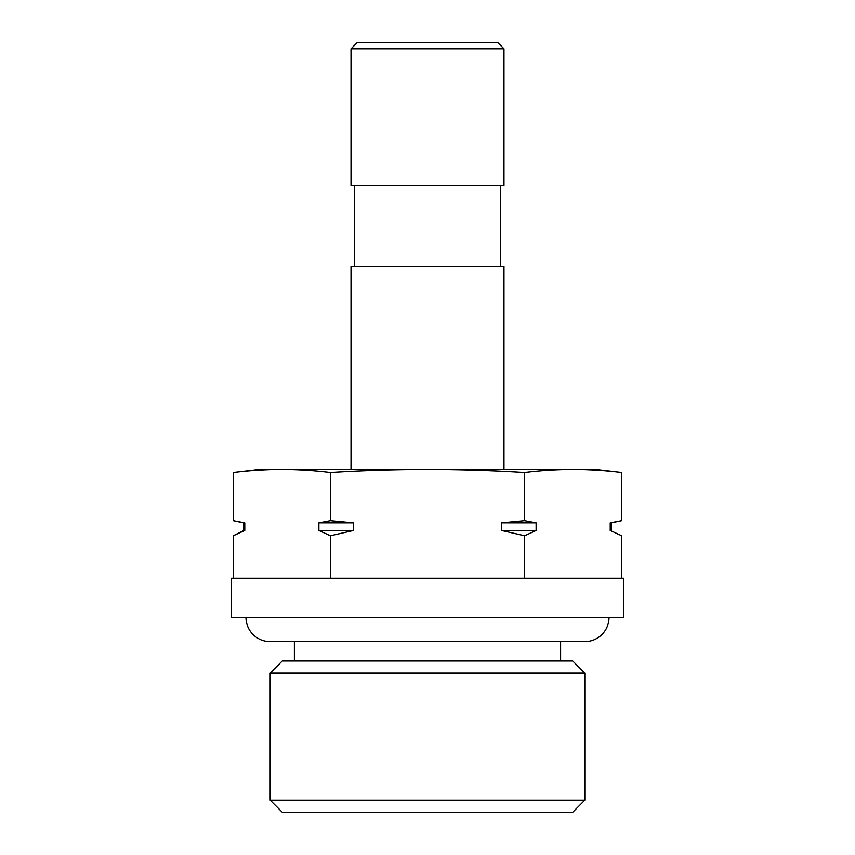 <?xml version="1.0" encoding="UTF-8"?>
<svg xmlns="http://www.w3.org/2000/svg" width="855" height="855" viewBox="0 0 855 855"><rect width="100%" height="100%" fill="white"/><g stroke="black" fill="none" stroke-linecap="round" stroke-linejoin="round"><path stroke-width="1.28" d="M503.98 48.799L351.02 48.799L351.02 185.417L503.98 185.417L503.98 48.799L497.931 42.75L357.069 42.75L351.02 48.799M500.346 266.493L500.346 185.417M354.654 266.493L354.654 185.417M503.98 469.31L503.98 266.493L351.02 266.493L351.02 469.31M621.724 535.775L610.224 530.485L621.724 535.775L621.724 578.215M243.696 522.811L244.776 522.811L244.776 530.485L243.696 530.485L243.696 522.811L233.276 520.62L244.712 522.8M235.574 521.09L233.276 520.62L233.276 472.484L260.337 469.31L594.663 469.31L621.724 472.484C589.352 468.465 556.979 468.465 524.617 472.484C459.905 468.465 395.16 468.465 330.383 472.484C298.021 468.465 265.649 468.465 233.276 472.484M427.5 578.215L623.541 578.215L623.541 617.428L231.459 617.428L231.459 578.215L427.5 578.215M270.191 673.088L282.289 660.99L572.711 660.99L584.809 673.088L270.191 673.088L270.191 800.152L584.809 800.152L584.809 673.088M584.809 800.152L572.711 812.25L282.289 812.25L270.191 800.152M244.776 530.485L233.276 535.775L233.276 578.215M330.383 535.775L318.883 530.485L318.883 522.811L330.383 520.62L353.393 522.811L353.393 530.485L330.383 535.775L330.383 578.215M330.383 472.484L330.383 520.62M524.617 535.775L501.607 530.485L501.607 522.811L524.617 520.62L536.117 522.811L536.117 530.485L524.617 535.775L524.617 578.215M524.617 472.484L524.617 520.62M611.304 530.485L611.304 522.811L610.224 522.811L610.224 530.485L610.224 522.811L621.724 520.62L621.724 472.484M501.607 522.811L536.117 522.811M501.607 530.485L536.117 530.485M318.883 530.485L353.393 530.485M318.883 522.811L353.393 522.811M609.017 617.428A24.207 24.207 0 0 1 584.809 641.624L270.191 641.624A24.207 24.207 0 0 1 245.984 617.428M560.613 660.99L560.613 641.624M294.387 660.99L294.387 641.624M243.696 530.485L233.276 535.775M611.304 522.811L621.724 520.62"/></g></svg>
